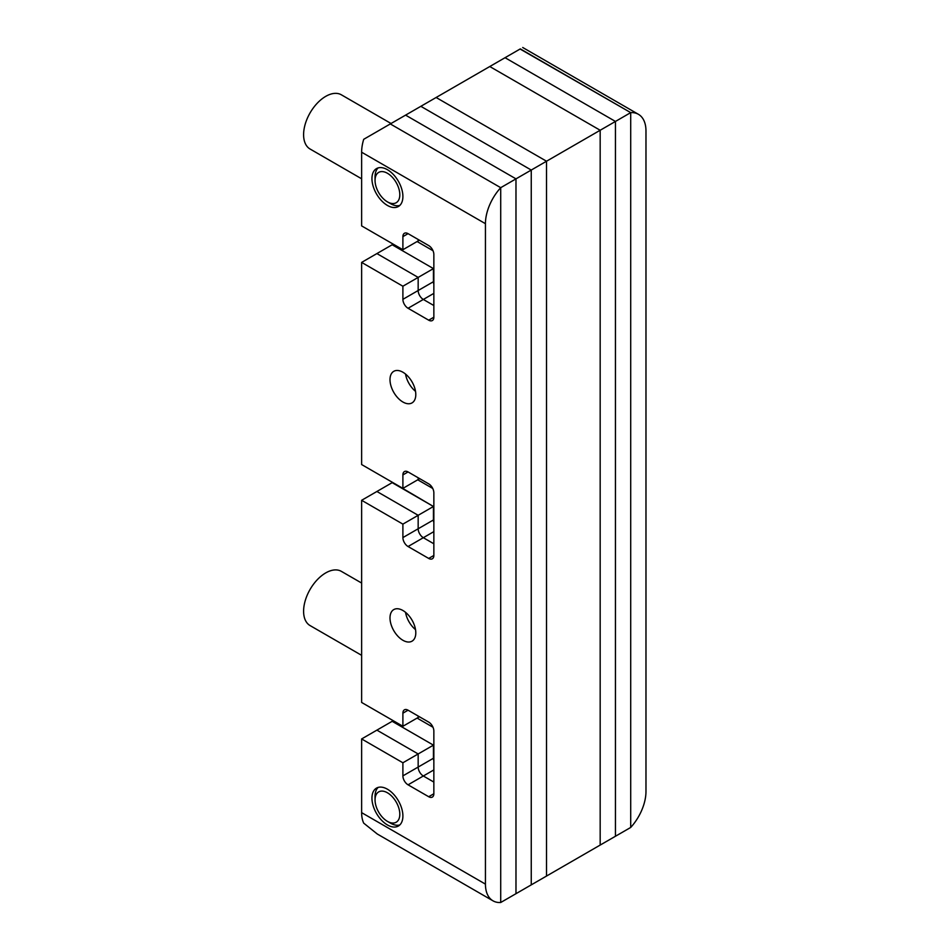 <?xml version="1.0" encoding="UTF-8"?>
<svg xmlns="http://www.w3.org/2000/svg" width="950" height="950" viewBox="0 0 950 950"><rect width="100%" height="100%" fill="white"/><g stroke="black" fill="none" stroke-linecap="round" stroke-linejoin="round"><path stroke-width="1.43" d="M485.438 884.129L485.438 223.689L361.629 152.214L361.629 225.898L402.895 249.731L402.895 236.621A7.291 4.216 60 0 1 404.415 233.284A7.291 4.216 60 0 1 408.061 233.652L428.699 245.563A7.291 4.216 60 0 1 433.853 254.493L433.853 317.205A7.291 4.216 60 0 1 432.345 320.542A7.291 4.216 60 0 1 428.699 320.186L408.061 308.263A7.291 4.216 60 0 1 402.895 299.333L402.895 286.223L361.629 262.402L361.629 464.55L402.895 488.383L402.895 474.917A7.291 4.216 60 0 1 404.415 471.58A7.291 4.216 60 0 1 408.061 471.936L428.699 483.859A7.291 4.216 60 0 1 433.853 492.789L433.853 555.453A7.291 4.216 60 0 1 432.345 558.79A7.291 4.216 60 0 1 428.699 558.434L408.061 546.523A7.291 4.216 60 0 1 402.895 537.581L402.895 524.127L361.629 500.294L361.629 702.454L402.895 726.275L402.895 713.177A7.291 4.216 60 0 1 404.415 709.828A7.291 4.216 60 0 1 408.061 710.196L428.699 722.107A7.291 4.216 60 0 1 433.853 731.037L433.853 793.749A7.291 4.216 60 0 1 432.345 797.086A7.291 4.216 60 0 1 428.699 796.729L408.061 784.819A7.291 4.216 60 0 1 402.895 775.877L402.895 762.779L361.629 738.946L361.629 812.642L485.438 884.129A36.48 21.066 120 0 0 492.991 900.826A36.48 21.066 120 0 0 500.709 902.5L500.709 187.684L390.308 123.939L405.579 115.128L515.981 178.861L405.579 115.128L420.85 106.317L531.252 170.05L420.85 106.317L436.121 97.494L546.523 161.227L436.121 97.494L489.772 66.524L600.174 130.257L615.446 121.446L615.446 836.261L600.174 845.072L600.174 130.257L546.523 161.227L546.523 876.054L546.523 161.227L531.252 170.05L531.252 884.866L531.252 170.05L500.709 187.684L500.709 902.5L515.981 893.689L515.981 178.861L515.981 893.689L600.174 845.072L600.174 130.257L489.772 66.524L520.315 48.889L630.705 112.623L520.089 49.02M615.446 121.446L505.044 57.701L615.446 121.446L630.705 112.623L630.705 827.45L630.705 112.623A36.48 21.066 120 0 1 638.424 114.309A36.48 21.066 120 0 1 645.976 131.005L645.976 791.433A36.48 21.066 120 0 1 630.705 827.45L615.446 836.261L615.446 121.446M432.737 488.454L417.762 479.809L432.737 488.454M432.986 727.249L417.098 718.081L432.986 727.249M432.986 250.705L417.098 241.526L432.986 250.705M433.853 506.255L433.438 519.959A7.291 4.216 -120 0 0 433.853 522.524A7.291 4.216 -120 0 1 433.438 519.959L433.853 519.709M402.895 537.581L418.166 528.77A7.291 4.216 -120 0 0 423.332 537.7A7.291 4.216 60 0 1 418.166 528.77L418.166 515.304L376.901 491.483L392.172 482.659L433.438 506.492L418.166 515.304L418.166 528.77L433.438 519.959L433.438 506.492L392.588 482.422M433.853 769.928L423.332 775.996L433.853 782.076L423.332 775.996A7.291 4.216 60 0 1 418.166 767.066L418.166 753.956L433.438 745.144L392.172 721.311L433.438 745.144L433.438 758.242A7.291 4.216 60 0 0 433.853 760.819A7.291 4.216 60 0 1 433.438 758.242L433.853 744.907M408.061 784.819L423.332 775.996A7.291 4.216 60 0 1 418.166 767.066L418.166 753.956L376.901 730.134L393.241 720.694M433.853 293.372L423.332 299.452L433.853 305.532L423.332 299.452A7.291 4.216 60 0 1 418.166 290.522L418.166 277.412L433.438 268.601L392.172 244.768L433.438 268.601L433.438 281.699A7.291 4.216 60 0 0 433.853 284.276A7.291 4.216 60 0 1 433.438 281.699L433.853 268.351M408.061 308.263L423.332 299.452A7.291 4.216 60 0 1 418.166 290.522L418.166 277.412L376.901 253.579L393.241 244.15M415.518 391.341A18.24 10.533 60 0 1 405.543 374.074A18.24 10.533 -120 0 0 415.518 391.341M405.543 612.346A18.24 10.533 -120 0 0 415.518 629.624A18.24 10.533 -120 0 1 405.543 612.346M408.061 546.523L423.332 537.7L433.853 543.78L423.332 537.7L433.853 531.632M402.895 488.383L418.166 479.56L418.166 477.779L418.166 479.56L419.722 478.669M418.166 239.483L418.166 240.92L418.166 239.483M419.413 240.196L402.895 249.731M418.166 716.027L418.166 717.464L418.166 716.027M419.413 716.751L402.895 726.275M387.422 169.694A21.886 12.635 -120 0 0 376.485 168.613A21.886 12.635 -120 0 0 373.124 186.141A21.886 12.635 -120 0 0 387.422 205.438A21.886 12.635 -120 0 0 398.371 206.518A21.886 12.635 -120 0 0 401.719 188.979A21.886 12.635 -120 0 0 387.422 169.694M402.895 372.222A18.24 10.533 -120 0 0 393.775 371.319A18.24 10.533 -120 0 0 390.984 385.938A18.24 10.533 -120 0 0 402.895 402.004A18.24 10.533 -120 0 0 412.015 402.907A18.24 10.533 -120 0 0 414.817 388.301A18.24 10.533 -120 0 0 402.895 372.222M402.895 610.494A18.24 10.533 -120 0 0 393.775 609.591A18.24 10.533 -120 0 0 390.984 624.209A18.24 10.533 -120 0 0 402.895 640.276A18.24 10.533 -120 0 0 412.015 641.179A18.24 10.533 -120 0 0 414.817 626.572A18.24 10.533 -120 0 0 402.895 610.494M387.422 789.201A21.886 12.635 -120 0 0 376.485 788.12A21.886 12.635 -120 0 0 373.124 805.659A21.886 12.635 -120 0 0 387.422 824.944A21.886 12.635 -120 0 0 398.371 826.025A21.886 12.635 -120 0 0 401.719 808.486A21.886 12.635 -120 0 0 387.422 789.201M402.895 286.223L418.166 277.412L376.901 253.579L361.629 262.402M485.438 223.689A36.48 21.066 120 0 1 500.709 187.684L390.308 123.939L363.707 139.306A36.48 21.066 -60 0 0 361.629 152.214M402.895 762.779L418.166 753.956L376.901 730.134L361.629 738.946M402.895 524.127L418.166 515.304L376.901 491.483L361.629 500.294M492.991 900.826L377.293 834.017L363.707 823.151A36.48 21.066 -60 0 1 361.629 812.642M361.629 655.334L310.08 625.575A31.302 18.074 -60 0 1 305.282 600.495A31.302 18.074 -60 0 1 325.731 572.909A31.302 18.074 -60 0 1 341.371 571.366L361.629 583.051M390.521 823.151L387.422 821.37A17.504 10.106 -120 0 0 399.808 814.221A17.504 10.106 -120 0 0 387.422 792.775A17.504 10.106 -120 0 0 375.048 799.924A17.504 10.106 -120 0 0 387.422 821.37L390.521 823.151A21.886 12.635 60 0 0 399.808 824.944M375.048 799.924L375.048 796.349A21.886 12.635 60 0 1 378.136 787.419M390.521 203.644L387.422 201.863A17.504 10.106 -120 0 0 399.808 194.714A17.504 10.106 -120 0 0 387.422 173.268A17.504 10.106 -120 0 0 375.048 180.417A17.504 10.106 -120 0 0 387.422 201.863L390.521 203.644A21.886 12.635 60 0 0 399.808 205.438M375.048 180.417L375.048 176.842A21.886 12.635 60 0 1 378.136 167.901M361.629 178.79L310.08 149.019A31.302 18.074 -60 0 1 305.282 123.939A31.302 18.074 -60 0 1 325.731 96.366A31.302 18.074 -60 0 1 341.371 94.81L391.067 123.512M402.895 775.877L433.853 758.005M402.895 299.333L433.853 281.461M402.895 713.177L408.061 710.196M428.699 796.729L433.853 793.749M402.895 236.621L408.061 233.652M428.699 320.186L433.853 317.205M402.895 474.917L408.061 471.936M428.699 558.434L433.853 555.453M522.714 47.5L638.424 114.309"/></g></svg>
